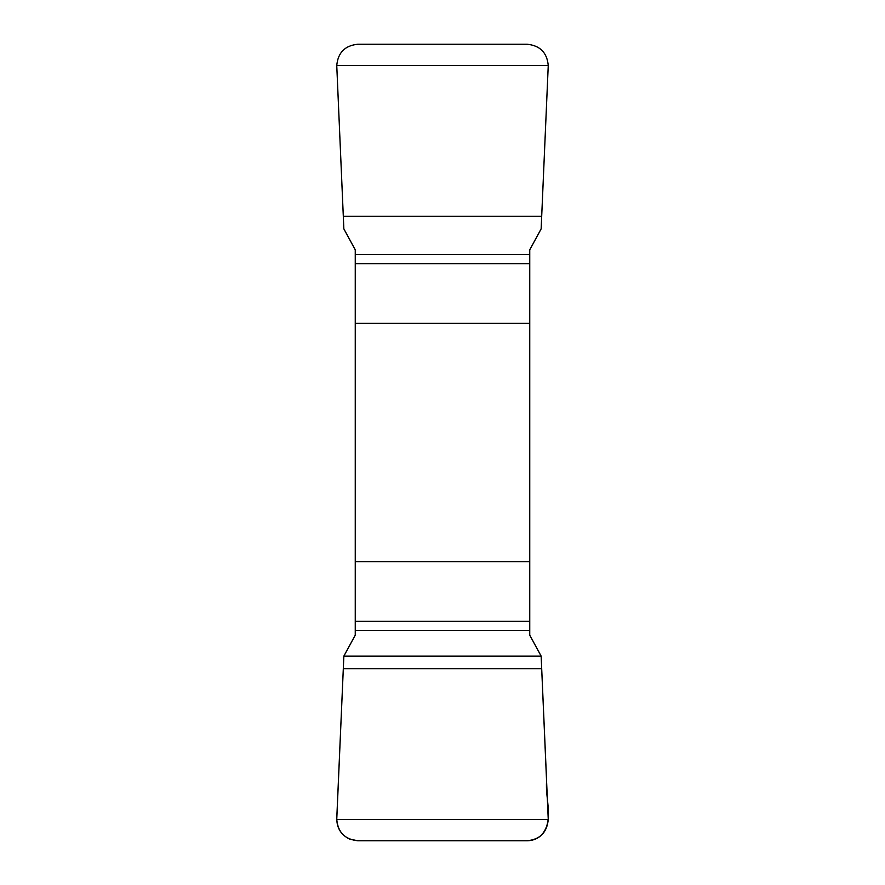 <?xml version="1.0" encoding="UTF-8"?>
<svg xmlns="http://www.w3.org/2000/svg" width="885" height="885" viewBox="0 0 885 885"><rect width="100%" height="100%" fill="white"/><g stroke="black" fill="none" stroke-linecap="round" stroke-linejoin="round"><path stroke-width="1.33" d="M355.25 254.581L529.75 254.581L529.75 249.824L541.144 228.894L548.246 65.556C547.096 52.691 540.104 45.589 527.261 44.25L357.739 44.25C344.929 45.555 337.926 52.657 336.754 65.556L343.856 228.894L355.25 249.824L355.25 635.176L343.856 656.106L336.754 819.444C337.904 832.309 344.896 839.411 357.739 840.75L527.261 840.75C540.071 839.445 547.074 832.342 548.246 819.444L541.144 656.106L529.75 635.176L529.75 630.419L355.25 630.419M529.75 254.581L529.75 630.419M355.25 323.379L529.75 323.379M529.75 561.621L355.25 561.621M343.856 656.106L541.144 656.106L546.62 781.079C544.917 799.111 554.906 821.623 540.635 835.871C536.752 839.068 532.294 840.695 527.261 840.75L357.739 840.75L349.63 839.102C341.09 834.931 336.798 828.072 336.765 818.525L343.856 656.106M529.75 621.314L355.25 621.314M541.697 668.75L343.303 668.75M548.246 819.444L336.754 819.444M355.25 263.686L529.75 263.686M343.303 216.25L541.697 216.25M336.754 65.556L548.246 65.556"/></g></svg>
